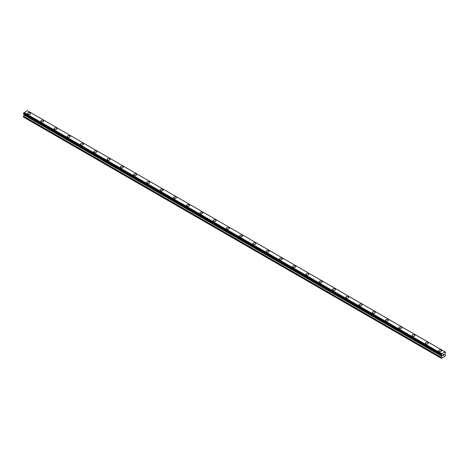 <?xml version="1.0" encoding="UTF-8"?>
<svg xmlns="http://www.w3.org/2000/svg" width="469" height="469" viewBox="0 0 469 469"><rect width="100%" height="100%" fill="white"/><g stroke="black" fill="none" stroke-linecap="round" stroke-linejoin="round"><path stroke-width="0.7" d="M27.489 113.498A1.483 0.856 180 0 1 28.41 112.701A1.483 0.856 180 0 1 30.022 112.888A1.483 0.856 180 0 1 30.462 113.498A1.483 0.856 180 0 1 29.541 114.289A1.483 0.856 180 0 1 27.923 114.102A1.483 0.856 180 0 1 27.489 113.498A1.483 0.856 180 0 1 28.41 112.707A1.483 0.856 180 0 1 30.022 112.894A1.483 0.856 180 0 1 30.462 113.498M40.75 121.149A1.483 0.856 180 0 1 41.665 120.357A1.483 0.856 180 0 1 43.283 120.545A1.483 0.856 180 0 1 43.717 121.154A1.483 0.856 180 0 1 42.802 121.94A1.483 0.856 180 0 1 41.184 121.758A1.483 0.856 180 0 1 40.75 121.149A1.483 0.856 180 0 1 41.665 120.363A1.483 0.856 180 0 1 43.283 120.545A1.483 0.856 180 0 1 43.717 121.149M54.011 128.805A1.483 0.856 180 0 1 54.926 128.014A1.483 0.856 180 0 1 56.544 128.201A1.483 0.856 180 0 1 56.978 128.805A1.483 0.856 180 0 1 56.063 129.596A1.483 0.856 180 0 1 54.445 129.415A1.483 0.856 180 0 1 54.011 128.805A1.483 0.856 180 0 1 54.926 128.019A1.483 0.856 180 0 1 56.544 128.201A1.483 0.856 180 0 1 56.978 128.805M67.272 136.461A1.483 0.856 180 0 1 68.187 135.67A1.483 0.856 180 0 1 69.805 135.858A1.483 0.856 180 0 1 70.239 136.461A1.483 0.856 180 0 1 69.324 137.253A1.483 0.856 180 0 1 67.706 137.065A1.483 0.856 180 0 1 67.272 136.461A1.483 0.856 180 0 1 68.187 135.67A1.483 0.856 180 0 1 69.805 135.858A1.483 0.856 180 0 1 70.239 136.461M80.527 144.118A1.483 0.856 180 0 1 81.448 143.326A1.483 0.856 180 0 1 83.066 143.508A1.483 0.856 180 0 1 83.5 144.118A1.483 0.856 180 0 1 82.579 144.909A1.483 0.856 180 0 1 80.961 144.722A1.483 0.856 180 0 1 80.527 144.118A1.483 0.856 180 0 1 81.448 143.326A1.483 0.856 180 0 1 83.066 143.514A1.483 0.856 180 0 1 83.5 144.118M93.788 151.774A1.483 0.856 180 0 1 94.703 150.983A1.483 0.856 180 0 1 96.321 151.165A1.483 0.856 180 0 1 96.761 151.774A1.483 0.856 180 0 1 95.84 152.566A1.483 0.856 180 0 1 94.222 152.378A1.483 0.856 180 0 1 93.788 151.774A1.483 0.856 180 0 1 94.709 150.983A1.483 0.856 180 0 1 96.321 151.17A1.483 0.856 180 0 1 96.761 151.774M107.049 159.431A1.483 0.856 180 0 1 107.964 158.633A1.483 0.856 180 0 1 109.582 158.821A1.483 0.856 180 0 1 110.016 159.431A1.483 0.856 180 0 1 109.101 160.222A1.483 0.856 180 0 1 107.483 160.035A1.483 0.856 180 0 1 107.049 159.431A1.483 0.856 180 0 1 107.964 158.639A1.483 0.856 180 0 1 109.582 158.827A1.483 0.856 180 0 1 110.016 159.431M120.31 167.081A1.483 0.856 180 0 1 121.225 166.29A1.483 0.856 180 0 1 122.843 166.477A1.483 0.856 180 0 1 123.277 167.087A1.483 0.856 180 0 1 122.362 167.873A1.483 0.856 180 0 1 120.744 167.691A1.483 0.856 180 0 1 120.31 167.081A1.483 0.856 180 0 1 121.225 166.296A1.483 0.856 180 0 1 122.843 166.477A1.483 0.856 180 0 1 123.277 167.081M133.565 174.738A1.483 0.856 180 0 1 134.486 173.946A1.483 0.856 180 0 1 136.104 174.134A1.483 0.856 180 0 1 136.538 174.738A1.483 0.856 180 0 1 135.623 175.529A1.483 0.856 180 0 1 134.005 175.347A1.483 0.856 180 0 1 133.565 174.738A1.483 0.856 180 0 1 134.486 173.946A1.483 0.856 180 0 1 136.104 174.134A1.483 0.856 180 0 1 136.538 174.738M146.826 182.394A1.483 0.856 180 0 1 147.747 181.603A1.483 0.856 180 0 1 149.359 181.79A1.483 0.856 180 0 1 149.799 182.394A1.483 0.856 180 0 1 148.878 183.186A1.483 0.856 180 0 1 147.26 182.998A1.483 0.856 180 0 1 146.826 182.394A1.483 0.856 180 0 1 147.747 181.603A1.483 0.856 180 0 1 149.359 181.79A1.483 0.856 180 0 1 149.799 182.394M160.087 190.051A1.483 0.856 180 0 1 161.002 189.259A1.483 0.856 180 0 1 162.62 189.441A1.483 0.856 180 0 1 163.054 190.051A1.483 0.856 180 0 1 162.139 190.842A1.483 0.856 180 0 1 160.521 190.654A1.483 0.856 180 0 1 160.087 190.051A1.483 0.856 180 0 1 161.002 189.259A1.483 0.856 180 0 1 162.62 189.447A1.483 0.856 180 0 1 163.054 190.051M173.348 197.707A1.483 0.856 180 0 1 174.263 196.916A1.483 0.856 180 0 1 175.881 197.097A1.483 0.856 180 0 1 176.315 197.707A1.483 0.856 180 0 1 175.4 198.498A1.483 0.856 180 0 1 173.782 198.311A1.483 0.856 180 0 1 173.348 197.707A1.483 0.856 180 0 1 174.263 196.916A1.483 0.856 180 0 1 175.881 197.103A1.483 0.856 180 0 1 176.315 197.707M186.609 205.358A1.483 0.856 180 0 1 187.524 204.566A1.483 0.856 180 0 1 189.142 204.754A1.483 0.856 180 0 1 189.576 205.363A1.483 0.856 180 0 1 188.661 206.155A1.483 0.856 180 0 1 187.043 205.967A1.483 0.856 180 0 1 186.609 205.358A1.483 0.856 180 0 1 187.524 204.572A1.483 0.856 180 0 1 189.142 204.76A1.483 0.856 180 0 1 189.576 205.358M199.864 213.014A1.483 0.856 180 0 1 200.785 212.223A1.483 0.856 180 0 1 202.403 212.41A1.483 0.856 180 0 1 202.837 213.02A1.483 0.856 180 0 1 201.916 213.805A1.483 0.856 180 0 1 200.298 213.624A1.483 0.856 180 0 1 199.864 213.014A1.483 0.856 180 0 1 200.785 212.228A1.483 0.856 180 0 1 202.403 212.41A1.483 0.856 180 0 1 202.837 213.014M213.125 220.67A1.483 0.856 180 0 1 214.04 219.879A1.483 0.856 180 0 1 215.658 220.067A1.483 0.856 180 0 1 216.098 220.67A1.483 0.856 180 0 1 215.177 221.462A1.483 0.856 180 0 1 213.559 221.28A1.483 0.856 180 0 1 213.125 220.67A1.483 0.856 180 0 1 214.046 219.879A1.483 0.856 180 0 1 215.658 220.067A1.483 0.856 180 0 1 216.098 220.67M226.386 228.327A1.483 0.856 180 0 1 227.301 227.535A1.483 0.856 180 0 1 228.919 227.723A1.483 0.856 180 0 1 229.353 228.327A1.483 0.856 180 0 1 228.438 229.118A1.483 0.856 180 0 1 226.82 228.931A1.483 0.856 180 0 1 226.386 228.327A1.483 0.856 180 0 1 227.301 227.535A1.483 0.856 180 0 1 228.919 227.723A1.483 0.856 180 0 1 229.353 228.327M239.647 235.983A1.483 0.856 180 0 1 240.562 235.192A1.483 0.856 180 0 1 242.18 235.374A1.483 0.856 180 0 1 242.614 235.983A1.483 0.856 180 0 1 241.699 236.775A1.483 0.856 180 0 1 240.081 236.587A1.483 0.856 180 0 1 239.647 235.983A1.483 0.856 180 0 1 240.562 235.192A1.483 0.856 180 0 1 242.18 235.379A1.483 0.856 180 0 1 242.614 235.983M252.902 243.64A1.483 0.856 180 0 1 253.823 242.848A1.483 0.856 180 0 1 255.441 243.03A1.483 0.856 180 0 1 255.875 243.64A1.483 0.856 180 0 1 254.96 244.431A1.483 0.856 180 0 1 253.342 244.243A1.483 0.856 180 0 1 252.902 243.64A1.483 0.856 180 0 1 253.823 242.848A1.483 0.856 180 0 1 255.441 243.036A1.483 0.856 180 0 1 255.875 243.64M266.163 251.29A1.483 0.856 180 0 1 267.084 250.499A1.483 0.856 180 0 1 268.702 250.686A1.483 0.856 180 0 1 269.136 251.296A1.483 0.856 180 0 1 268.215 252.088A1.483 0.856 180 0 1 266.597 251.9A1.483 0.856 180 0 1 266.163 251.29A1.483 0.856 180 0 1 267.084 250.505A1.483 0.856 180 0 1 268.702 250.686A1.483 0.856 180 0 1 269.136 251.29M279.424 258.947A1.483 0.856 180 0 1 280.339 258.155A1.483 0.856 180 0 1 281.957 258.343A1.483 0.856 180 0 1 282.391 258.947A1.483 0.856 180 0 1 281.476 259.738A1.483 0.856 180 0 1 279.858 259.556A1.483 0.856 180 0 1 279.424 258.947A1.483 0.856 180 0 1 280.339 258.161A1.483 0.856 180 0 1 281.957 258.343A1.483 0.856 180 0 1 282.391 258.947M292.685 266.603A1.483 0.856 180 0 1 293.6 265.812A1.483 0.856 180 0 1 295.218 265.999A1.483 0.856 180 0 1 295.652 266.603A1.483 0.856 180 0 1 294.737 267.394A1.483 0.856 180 0 1 293.119 267.207A1.483 0.856 180 0 1 292.685 266.603A1.483 0.856 180 0 1 293.6 265.812A1.483 0.856 180 0 1 295.218 265.999A1.483 0.856 180 0 1 295.652 266.603M305.946 274.259A1.483 0.856 180 0 1 306.861 273.468A1.483 0.856 180 0 1 308.479 273.656A1.483 0.856 180 0 1 308.913 274.259A1.483 0.856 180 0 1 307.998 275.051A1.483 0.856 180 0 1 306.38 274.863A1.483 0.856 180 0 1 305.946 274.259A1.483 0.856 180 0 1 306.861 273.468A1.483 0.856 180 0 1 308.479 273.656A1.483 0.856 180 0 1 308.913 274.259M319.201 281.916A1.483 0.856 180 0 1 320.122 281.124A1.483 0.856 180 0 1 321.74 281.306A1.483 0.856 180 0 1 322.174 281.916A1.483 0.856 180 0 1 321.253 282.707A1.483 0.856 180 0 1 319.641 282.52A1.483 0.856 180 0 1 319.201 281.916A1.483 0.856 180 0 1 320.122 281.124A1.483 0.856 180 0 1 321.74 281.312A1.483 0.856 180 0 1 322.174 281.916M332.462 289.572A1.483 0.856 180 0 1 333.377 288.781A1.483 0.856 180 0 1 334.995 288.963A1.483 0.856 180 0 1 335.435 289.572A1.483 0.856 180 0 1 334.514 290.364A1.483 0.856 180 0 1 332.896 290.176A1.483 0.856 180 0 1 332.462 289.572A1.483 0.856 180 0 1 333.383 288.781A1.483 0.856 180 0 1 334.995 288.968A1.483 0.856 180 0 1 335.435 289.572M345.723 297.223A1.483 0.856 180 0 1 346.638 296.431A1.483 0.856 180 0 1 348.256 296.619A1.483 0.856 180 0 1 348.69 297.229A1.483 0.856 180 0 1 347.775 298.014A1.483 0.856 180 0 1 346.157 297.833A1.483 0.856 180 0 1 345.723 297.223A1.483 0.856 180 0 1 346.638 296.437A1.483 0.856 180 0 1 348.256 296.619A1.483 0.856 180 0 1 348.69 297.223M358.984 304.879A1.483 0.856 180 0 1 359.899 304.088A1.483 0.856 180 0 1 361.517 304.275A1.483 0.856 180 0 1 361.951 304.879A1.483 0.856 180 0 1 361.036 305.671A1.483 0.856 180 0 1 359.418 305.489A1.483 0.856 180 0 1 358.984 304.879A1.483 0.856 180 0 1 359.899 304.094A1.483 0.856 180 0 1 361.517 304.275A1.483 0.856 180 0 1 361.951 304.879M372.239 312.536A1.483 0.856 180 0 1 373.16 311.744A1.483 0.856 180 0 1 374.778 311.932A1.483 0.856 180 0 1 375.212 312.536A1.483 0.856 180 0 1 374.297 313.327A1.483 0.856 180 0 1 372.679 313.14A1.483 0.856 180 0 1 372.239 312.536A1.483 0.856 180 0 1 373.16 311.744A1.483 0.856 180 0 1 374.778 311.932A1.483 0.856 180 0 1 375.212 312.536M385.5 320.192A1.483 0.856 180 0 1 386.421 319.401A1.483 0.856 180 0 1 388.039 319.588A1.483 0.856 180 0 1 388.473 320.192A1.483 0.856 180 0 1 387.552 320.984A1.483 0.856 180 0 1 385.934 320.796A1.483 0.856 180 0 1 385.5 320.192A1.483 0.856 180 0 1 386.421 319.401A1.483 0.856 180 0 1 388.039 319.588A1.483 0.856 180 0 1 388.473 320.192M398.761 327.849A1.483 0.856 180 0 1 399.676 327.057A1.483 0.856 180 0 1 401.294 327.239A1.483 0.856 180 0 1 401.728 327.849A1.483 0.856 180 0 1 400.813 328.64A1.483 0.856 180 0 1 399.195 328.452A1.483 0.856 180 0 1 398.761 327.849A1.483 0.856 180 0 1 399.682 327.057A1.483 0.856 180 0 1 401.294 327.245A1.483 0.856 180 0 1 401.728 327.849M412.022 335.505A1.483 0.856 180 0 1 412.937 334.708A1.483 0.856 180 0 1 414.555 334.895A1.483 0.856 180 0 1 414.989 335.505A1.483 0.856 180 0 1 414.074 336.296A1.483 0.856 180 0 1 412.456 336.109A1.483 0.856 180 0 1 412.022 335.505A1.483 0.856 180 0 1 412.937 334.714A1.483 0.856 180 0 1 414.555 334.901A1.483 0.856 180 0 1 414.989 335.505M425.283 343.156A1.483 0.856 180 0 1 426.198 342.364A1.483 0.856 180 0 1 427.816 342.552A1.483 0.856 180 0 1 428.25 343.161A1.483 0.856 180 0 1 427.335 343.947A1.483 0.856 180 0 1 425.717 343.765A1.483 0.856 180 0 1 425.283 343.156A1.483 0.856 180 0 1 426.198 342.37A1.483 0.856 180 0 1 427.816 342.552A1.483 0.856 180 0 1 428.25 343.156M438.538 350.812A1.483 0.856 180 0 1 439.459 350.021A1.483 0.856 180 0 1 441.077 350.208A1.483 0.856 180 0 1 441.511 350.812A1.483 0.856 180 0 1 440.59 351.603A1.483 0.856 180 0 1 438.978 351.422A1.483 0.856 180 0 1 438.538 350.812A1.483 0.856 180 0 1 439.459 350.026A1.483 0.856 180 0 1 441.077 350.208A1.483 0.856 180 0 1 441.511 350.812M442.824 354.881L442.824 355.232L443.211 354.652L442.824 354.881M442.824 355.291L442.824 355.637L442.824 355.291M442.824 355.637L443.211 355.414L442.824 355.637M442.771 355.725L443.211 355.473L442.771 355.725L442.771 354.851L443.211 354.599M443.516 354.646L443.92 354.271M443.815 354.757L443.574 355.203L443.809 354.757M443.574 355.203L443.991 354.963L443.574 355.203M443.469 355.32L443.991 355.021L443.469 355.326L443.903 354.371M441.605 355.326L441.253 355.127A0.627 0.363 -60 0 1 441.605 355.326L441.88 356.024L441.13 357.536L441.352 358.339L445.327 356.047L445.55 354.986L444.8 354.341L445.075 353.327A0.627 0.363 -60 0 1 445.427 352.717L445.55 352.213L445.075 351.914A0.627 0.363 -60 0 0 445.421 352.113L27.349 110.707M441.253 355.127L441.259 354.517A0.627 0.363 -60 0 0 441.605 353.919L445.046 351.861M24.159 114.354L23.45 117.068L441.13 358.216M441.64 355.379L23.954 114.237L441.622 355.367M23.52 113.979L441.2 355.127L23.52 113.979M444.94 351.803L27.261 110.661L23.925 112.771A0.627 0.363 -60 0 1 23.579 113.375L23.485 113.961L441.165 355.103M441.739 353.649L24.06 112.501M441.651 353.802L23.972 112.66M441.605 353.919L23.925 112.771M445.421 352.113L445.075 351.914M441.259 354.517L23.579 113.375M441.2 354.587L23.52 113.439M441.165 354.652L23.485 113.51M441.13 354.763L23.45 113.615M441.13 355.033L23.45 113.885M441.88 355.625L24.2 114.477M441.88 356.024L24.2 114.876M441.816 356.241L24.136 115.093M441.194 357.319L23.514 116.171M441.13 357.536L23.45 116.388"/></g></svg>
